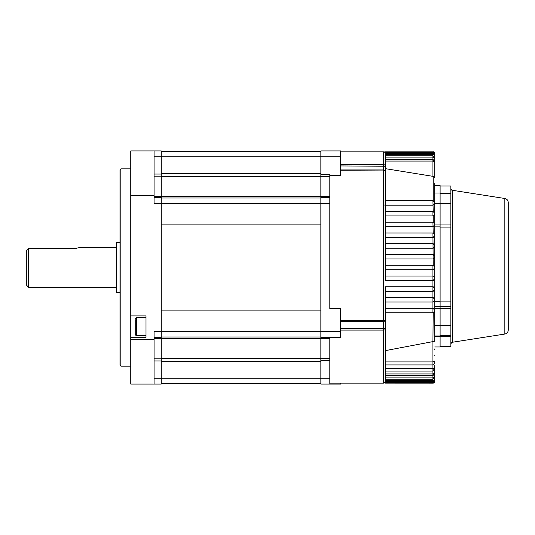 <?xml version="1.0" encoding="UTF-8"?>
<svg xmlns="http://www.w3.org/2000/svg" width="535" height="535" viewBox="0 0 535 535"><rect width="100%" height="100%" fill="white"/><g stroke="black" fill="none" stroke-linecap="round" stroke-linejoin="round"><path stroke-width="0.8" d="M161.249 338.374L320.853 338.374L320.853 358.457L161.249 358.457M161.249 176.543L320.853 176.543L320.853 196.626L161.249 196.626M161.249 310.093L320.853 310.093M320.853 224.907L161.249 224.907M161.249 151.385L320.853 151.385M320.853 383.615L161.249 383.615M320.853 336.99L161.249 336.99M161.249 198.01L320.853 198.01M28.542 287.228L26.75 285.436L26.75 250.393L28.542 248.521L28.542 287.228L116.416 287.228M120.897 366.134L120 365.238L120 169.762L120.897 168.866L120.897 366.134L130.761 366.134M120 292.605L116.416 292.605L116.416 242.395L120 242.395M76.371 248.287L75.442 248.407M74.432 248.494L78.759 247.772L116.416 247.772M26.75 250.393L28.542 248.521L73.375 248.521M130.761 339.23L154.073 339.23L154.073 331.613L161.249 331.613L161.249 384.063L130.761 384.063L130.761 337.438L146.001 337.438L146.001 315.917L130.761 315.917L130.761 150.937L154.073 150.937L154.073 195.77L130.761 195.77M154.073 339.23L154.073 384.063M154.073 150.937L161.249 150.937L161.249 203.387L154.073 203.387L154.073 195.77M161.249 203.387L161.249 331.613L320.853 331.613L320.853 174.504L329.814 174.504L329.814 203.387L161.249 203.387M130.761 315.917L130.761 337.438M161.249 337.438L154.073 337.438M154.073 197.562L161.249 197.562M432.929 383.147L385.407 383.147L432.929 383.167A1.792 1.792 0 0 0 434.728 381.375L432.929 383.147L432.929 341.604L385.407 350.626M385.407 243.739L385.407 265.26L433.189 265.28L432.929 232.979L385.407 232.979L433.189 232.999L432.929 222.219L385.407 222.219L385.407 243.739L432.929 243.739L434.728 245.532L434.728 341.544M340.574 320.438L383.615 320.438L383.615 170.237A1.792 1.505 180 0 1 385.407 171.742L385.407 222.219M434.728 183.612L434.728 245.532M385.407 152.147L432.929 151.853L385.407 151.853L385.407 154.301L432.929 154.301L434.728 155.765L434.728 153.625L434.728 167.401M434.728 169.869L434.728 168.037M385.407 154.301L385.407 157.103L432.929 157.103L434.728 158.166L434.728 172.972M385.407 157.103L385.407 159.269L432.929 159.269L434.728 161.891L434.728 177.48L433.189 176.376L385.407 168.665L385.407 200.699L433.189 200.719L433.189 176.376M434.728 348.934L434.728 349.515M434.728 355.066L434.728 355.501M434.728 365.144L434.728 381.375M385.407 383.147L432.929 382.853L434.728 380.907M434.728 379.235L432.929 380.699L385.407 380.699L385.407 382.431L432.929 382.431L434.728 380.82M385.407 382.431L385.407 382.853M385.407 381.549L432.929 381.549L434.728 379.409M385.407 380.699L385.407 379.201L432.929 379.201L434.728 376.834M385.407 376.018L385.407 377.897L432.929 377.897L434.728 376.573M385.407 377.897L385.407 379.201M434.728 372.741L432.929 373.938L385.407 373.938L385.407 375.731L432.929 375.731L434.728 373.109M385.407 373.938L385.407 371.043L432.929 371.043L434.728 368.107M434.728 360.998L432.929 361.928L385.407 361.928L385.407 368.689L432.929 368.689L434.728 367.625M385.407 368.689L385.407 371.043M385.407 364.944L432.929 364.944C434.286 364.255 434.888 363.145 434.728 361.613M385.407 361.928L385.407 329.125A1.792 0.97 180 0 1 383.615 330.095L340.574 330.095M434.728 288.572L432.929 286.78L385.407 286.78L385.407 312.781L432.929 312.781L432.929 265.26L434.728 267.052L434.728 277.812L432.929 276.02L385.407 276.02L385.407 280.5L432.929 280.5L434.728 278.708M385.407 308.3L432.929 308.3L434.728 310.093M385.407 302.021L432.929 302.021L434.728 300.229M385.407 297.54L432.929 297.54L434.728 299.332L433.189 297.554M385.407 291.261L432.929 291.261L434.728 289.468L434.728 299.332M385.407 265.26L385.407 269.74L432.929 269.74L434.728 267.948M385.407 254.499L432.929 254.499L434.728 256.292L433.611 254.633M385.407 258.98L432.929 258.98L434.728 257.188L434.728 256.292M385.407 248.22L432.929 248.22L434.728 246.428M385.407 237.46L432.929 237.46L434.728 235.667L434.621 236.269M385.407 226.7L432.929 226.7L434.728 224.907M385.407 211.459L433.189 211.479L432.929 200.699L434.728 202.491L434.273 201.3M385.407 215.946L432.929 215.946L432.929 211.459L434.728 213.251L434.293 212.087M385.407 205.186L432.929 205.186L434.728 203.387L434.045 204.791M385.407 159.269L385.407 161.062L432.929 161.062L434.728 162.259M385.407 161.062L385.407 172.17M385.407 155.799L432.929 155.799L434.728 158.166M385.407 153.451L432.929 153.451L434.728 155.591M385.407 152.569L432.929 152.569L434.728 154.18M433.952 215.625L432.929 215.946L434.728 214.147L434.728 213.251M385.407 269.74L385.407 276.02M432.929 341.604L433.189 312.761M385.407 312.781L385.407 329.125A1.792 0.609 180 0 0 383.615 328.517L383.615 321.381L340.574 321.381M329.814 175.373L340.574 175.373L340.574 156.762L320.853 156.762L320.853 174.504M329.814 337.438L329.814 384.063L320.853 384.063L320.853 378.238L329.814 378.238M329.814 360.496L320.853 360.496L320.853 331.613L340.574 331.613L340.574 308.748L329.814 308.748L329.814 203.387M340.574 383.167L340.574 384.063L329.814 384.063M154.073 156.762L320.853 156.762L320.853 150.937L340.574 150.937L340.574 156.762M320.853 360.496L320.853 378.238L154.073 378.238M340.574 331.613L340.574 337.438L320.853 337.438M320.853 197.562L329.814 197.562M434.139 201.167L433.189 200.719M434.119 211.907L433.691 211.633M433.631 211.606L433.189 211.479M434.728 185.571L440.104 185.571L440.104 224.038L434.728 224.038L432.929 222.219M433.878 226.432L433.189 226.686M432.929 232.979L434.728 234.771L434.494 233.889M433.591 233.106L433.189 232.999M432.929 176.343L432.929 152.147L434.728 154.093M433.825 237.226L433.189 237.446M433.597 243.866L433.189 243.759M432.929 151.853L434.728 153.625C434.159 152.141 433.557 151.539 432.929 151.833L385.407 151.833M433.704 248.046L433.189 248.207M433.671 258.82L433.189 258.96M433.638 265.4L433.189 265.28M433.631 269.6L433.189 269.72M433.678 276.18L433.189 276.04M433.611 280.367L433.189 280.48M433.718 286.961L433.189 286.793M433.597 291.134L433.189 291.241M433.878 308.568L433.189 308.314M434.728 310.989L432.929 312.781M434.086 312.36L433.731 312.594M434.728 340.768L433.189 341.571M508.25 202.477L508.25 330.068C508.089 332.235 506.953 333.559 504.839 334.054L504.839 198.492C506.953 198.987 508.089 200.311 508.25 202.477M440.104 186.019L450.865 186.019L450.865 346.519L440.104 346.519M450.865 224.038L440.104 224.038L440.104 325.654L450.865 325.654M440.104 336.702L434.728 336.702L434.728 335.967L440.104 335.967L440.104 346.968L434.728 346.968M434.728 203.387L450.865 203.307M434.728 192.995L440.104 192.995M440.104 335.967L440.104 325.654L434.728 325.654L434.728 335.967M440.104 193.443L450.865 193.443M440.104 335.519L450.865 335.519M135.241 319.636L135.241 334.301L135.241 319.636M320.853 361.285L161.249 361.285M161.249 173.714L320.853 173.714M161.249 360.951L154.073 360.951M161.249 338.481L154.073 338.481M154.073 358.831L161.249 358.831M161.249 176.169L154.073 176.169M154.073 196.519L161.249 196.519M154.073 174.049L161.249 174.049M433.189 222.239L433.189 215.926M383.615 320.438A1.792 0.823 0 0 0 385.407 319.616A1.792 1.766 180 0 1 383.615 321.381L383.615 320.438M385.407 381.375L383.615 383.167L383.615 328.517L340.574 328.517M340.574 164.66L383.615 164.66L383.615 151.833L340.574 151.833M383.615 170.056L340.574 170.237M385.407 171.742A1.792 1.792 0 0 0 383.615 169.949L383.615 164.66A1.792 1.592 0 0 1 385.407 166.251L340.574 165.937M385.407 205.875A1.792 0.97 0 0 0 383.615 204.905M329.814 338.474L320.853 338.474M320.853 358.376L329.814 358.376M329.814 176.624L320.853 176.624M320.853 196.526L329.814 196.526M504.839 198.492L452.383 190.293L452.383 342.253C452.062 341.865 451.56 342.46 450.865 344.025M440.104 301.085L450.865 301.085M434.728 301.279L440.104 301.279M440.104 226.887L434.728 226.887M450.865 308.628L434.728 308.628M434.728 306.421L440.104 306.421M440.104 306.622L450.865 306.622M440.104 227.101L450.865 227.101M440.104 336.314L450.865 336.314M146.001 317.71L136.592 317.71L136.592 335.646C136.325 336.013 135.877 335.565 135.241 334.301M120.897 168.866L130.761 168.866M383.615 383.167L329.814 383.167M383.615 151.833C384.264 151.552 384.859 152.147 385.407 153.625M383.615 169.949L340.574 169.949M504.839 334.054L452.383 342.253M452.383 190.293C452.062 190.681 451.56 190.085 450.865 188.521M136.592 317.71C136.298 317.329 135.85 317.777 135.241 319.054M146.001 335.646L136.592 335.646"/></g></svg>
